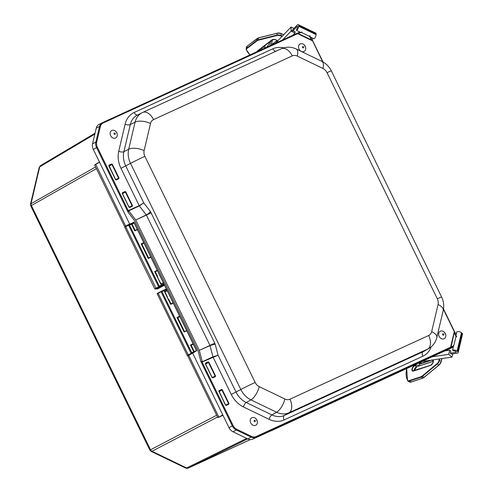 <?xml version="1.0" encoding="UTF-8"?>
<svg xmlns="http://www.w3.org/2000/svg" width="493" height="493" viewBox="0 0 493 493"><rect width="100%" height="100%" fill="white"/><g stroke="black" fill="none" stroke-linecap="round" stroke-linejoin="round"><path stroke-width="0.74" d="M161.174 291.338L166.381 288.947L161.156 291.345L161.057 291.733L161.963 291.628L161.156 291.345L161.051 291.733L191.099 353.333L191.457 353.506L191.734 352.674L191.099 353.333L191.457 353.506L192.769 352.902M128.691 224.783L130.7 223.865L131.606 224.099L130.682 223.871L128.587 225.172L129.499 225.067L128.691 224.783L128.593 225.172L158.635 286.772L158.992 286.944L159.27 286.113L158.635 286.772L158.992 286.944L164.231 284.541M193.724 352.366L193.737 351.755L193.681 352.39M163.947 283.968L159.27 286.113L129.499 225.067L131.495 224.149L134.786 230.89L131.606 224.099L130.818 223.822M193.792 351.731L190.446 345.014L193.737 351.755L191.734 352.674L161.963 291.628L166.64 289.477M190.797 345.451L193.287 344.12M177.351 317.886L177.782 317.769M167.374 297.316L168.359 299.331M164.533 285.17L157.372 289.058L157.366 288.695L155.264 289.052L158.992 286.944M164.773 292.096L167.207 290.648M164.563 291.807L170.615 304.354L164.563 291.807M184.117 332.042L177.005 317.455L184.117 332.042L186.798 330.809M179.846 316.555L177.788 317.788M155.264 289.052L157.366 288.695L164.391 284.874M134.792 230.619L131.557 224.13M161.057 283.943L158.321 278.865M154.814 271.816L160.86 284.362L154.814 271.816M157.446 270.639L155.344 271.772M154.925 271.908L155.338 271.766M141.306 244.121L148.227 258.455L141.306 244.121M143.95 242.969L141.46 244.3M94.841 134.102L39.723 166.831L39.175 167.528L30.548 204.01L95.58 166.948M96.412 168.655L30.757 205.908L149.854 450.091L151.16 451.391L151.973 451.274L217.555 417.029M39.175 167.528L40.629 165.543L95.05 133.227M40.629 165.543A2.761 2.225 -120.7 0 0 39.723 166.831L31.077 203.406A2.761 2.249 60.5 0 0 31.342 205.433L150.525 449.795L149.854 450.091M246.71 438.4L186.6 467.974L185.688 468.042C185.898 468.381 186.779 468.387 188.344 468.067L247.683 438.869M270.398 431.165L429.847 357.826M188.086 468.153L250.327 439.602L188.381 468.048A2.761 2.231 63.8 0 1 186.6 467.974L151.973 451.274A2.761 2.249 -117.6 0 1 150.525 449.795L216.686 415.242M187.765 355.958L188.733 355.33L218.787 416.961L217.807 417.553L187.765 355.952L188.77 355.145L188.129 355.681M195.314 351.472L188.733 355.33L192.658 353.13L229.011 427.671A7.672 6.15 61.6 0 0 233.029 431.794L247.837 438.943A7.672 6.15 61.6 0 0 252.78 439.146L452.149 347.583A0.918 0.739 61.6 0 0 452.247 347.528M192.658 353.13L196.719 350.702L134.034 222.183L133.554 222.109M128.414 224.937L124.68 226.607L94.631 165.007L99.568 162.265L129.653 223.951L125.666 226.034L95.648 164.224L95.167 164.656M125.844 226.121L129.653 223.951M99.222 124.304A7.672 6.15 61.6 0 0 99.062 124.384A7.672 6.15 61.6 0 0 96.252 128.143L92.555 143.79A7.672 6.15 61.6 0 0 93.294 149.41L99.568 162.265M132.894 222.435L133.215 222.269M133.56 222.115L133.221 222.269M208.872 362.238L208.484 362.423L215.151 376.097L215.54 375.906L208.872 362.238L208.157 361.887L208.484 362.423L205.612 364.087M212.212 377.576L215.151 376.097L215.361 376.664L215.54 375.906M208.157 361.887L205.538 363.094L205.421 363.834L208.132 362.25L205.47 363.791M205.538 363.094L205.476 363.803L212.144 377.472L215.071 376.473L212.027 377.521L212.742 377.866L215.361 376.664M225.467 405.08L218.917 391.362L225.467 405.08L226.188 405.425L228.801 404.223L228.98 403.471L228.512 404.038L225.529 405.067M218.861 391.387L218.978 390.653L218.8 391.411M218.929 391.029L222.312 389.797L221.597 389.452L218.978 390.653M125.777 191.869L125.395 192.06L132.062 205.729L132.444 205.544L125.777 191.869L125.062 191.524L122.443 192.726L122.264 193.484L125.395 192.06L122.523 193.724M129.123 207.214L132.062 205.729L132.266 206.296L132.444 205.544M125.062 191.524L122.375 193.429L129.049 207.109L131.982 206.105L128.932 207.152L129.653 207.504L132.266 206.296M112.336 164.311L111.948 164.502L118.616 178.17L119.004 177.979L112.336 164.311L111.621 163.966L109.002 165.167L108.885 165.907L111.597 164.323L111.948 164.502L109.076 166.159M115.676 179.649L118.616 178.17L118.825 178.737L119.004 177.979M108.959 165.537L115.608 179.544L118.542 178.546L115.491 179.594L116.206 179.939L118.825 178.737M103.068 123.04A0.616 0.364 -114.7 0 0 102.489 122.658L297.076 33.296A0.616 0.364 65.3 0 1 297.661 33.678L103.068 123.04A6.951 5.571 -118.4 0 0 100.375 126.516L96.683 142.163A6.951 5.571 -118.4 0 0 97.355 147.259L128.309 210.733A0.949 0.511 -150.3 0 0 128.593 210.924L139.34 205.895L143.753 202.863L139.18 205.643L128.513 210.536L128.075 212.2L128.593 210.924M151.172 212.736L146.396 215.09L209.975 345.445L214.751 343.091L150.433 211.54A3.833 1.072 -37.6 0 1 146.292 214.93L135.729 219.989A0.616 0.364 -114.9 0 0 135.624 219.823L128.673 210.794A0.949 0.567 -114.7 0 1 128.513 210.536M202.136 361.708A0.949 0.481 -80 0 0 202.112 362.047L218.042 355.188L212.958 356.833L202.29 361.733L200.817 361.338L202.112 362.047L233.072 425.521L232.308 425.897A7.561 6.064 61.6 0 0 236.264 429.958L251.073 437.112A7.561 6.064 61.6 0 0 255.947 437.309L453.357 346.715M202.395 362.022A0.949 0.567 -114.7 0 1 202.29 361.733L199.375 350.529A0.616 0.364 -114.5 0 0 199.308 350.344L210.043 345.63A3.833 0.844 165.4 0 1 215.244 344.416L214.751 343.091M456.684 336.842L455.976 336.725L453.874 345.297L450.959 347.497L450.584 347.22A0.616 0.364 65.3 0 1 450.54 347.947M456.487 336.214A0.616 0.438 108.3 0 0 455.945 336.503L455.976 336.725M454.503 332.479L455.945 336.503M450.947 347.528L450.768 347.818L450.941 347.522A0.616 0.604 -131.8 0 1 450.768 347.818L450.768 347.818A0.616 0.604 -131.8 0 1 450.633 347.91M454.398 331.579L450.959 347.473M312.568 40.777L322.662 61.773M297.729 33.284L312.26 40.284L312.439 40.814L297.661 33.678L297.661 33.253A0.616 0.604 -121.3 0 0 297.168 33.259L297.088 33.29M310.196 36.242A0.616 0.419 -162.7 0 1 309.616 36.488L311.786 40.056M309.801 35.687L309.616 36.488M301.926 31.885L301.58 32.513L309.456 36.316M297.76 33.29L301.58 32.513M419.74 363.711A3.987 1.775 -166.7 0 0 420.899 362.817A3.987 1.775 -166.7 0 0 420.782 362.127M450.325 353.167L455.92 352.335A0.961 0.425 -166.7 0 0 456.302 352.101A0.961 0.425 -166.7 0 0 456.13 351.768L455.581 351.312A0.961 0.425 -166.7 0 0 454.053 351.028L452.525 350.233A2.878 1.276 13.3 0 1 457.097 351.084L457.652 351.54A2.878 1.276 13.3 0 1 458.17 352.538A2.878 1.276 13.3 0 1 457.023 353.247L451.428 354.073L450.325 353.167L450.818 351.078L449.721 350.166L445.006 350.868M452.79 353.875L452.038 357.074L448.735 354.338L449.721 350.166M454.571 332.183L456.432 333.724M448.735 354.338L432.047 356.815M452.038 357.074L422.119 361.517M418.631 363.113A3.069 1.362 13.3 0 1 419.574 364.419A3.069 1.362 13.3 0 1 419.568 364.456A3.069 1.362 13.3 0 1 415.161 364.709M419.789 362.583A3.069 1.362 13.3 0 1 419.888 363.082A3.069 1.362 13.3 0 1 419.882 363.119L419.568 364.456M458.17 352.538L462.52 334.137A2.878 1.276 -166.7 0 0 462.003 333.139L461.448 332.683A2.878 1.276 -166.7 0 0 456.875 331.832L455.797 336.399M456.241 334.531L455.138 334.692M452.525 350.233L453.659 345.445M265.154 45.19A5.571 2.231 -64.3 0 0 265.074 47.994M269.659 41.745A5.571 2.231 115.7 0 1 266.442 47.365M264.667 48.185A5.571 2.231 115.7 0 1 264.377 48.098A5.571 2.231 115.7 0 1 263.65 46.342M271.286 45.14L272.13 41.357A7.672 3.069 -64.3 0 0 272.37 39.754M262.288 47.383L261.82 49.491M269.72 45.861L270.842 40.845M292.897 35.219L295.03 33.006L295.024 31.651L293.052 30.695M312.439 38.06L312.445 40.414M295.03 33.006L291.08 31.102L291.067 27.035L293.927 28.415M291.08 31.102L282.507 39.988M291.067 27.035L275.451 43.23M291.258 31.188L297.026 25.211A2.878 1.152 115.7 0 1 298.277 24.65A2.878 1.152 115.7 0 1 298.653 25.556L298.653 26.234A2.878 1.152 115.7 0 1 296.515 30.381L296.86 28.742A0.961 0.382 -64.3 0 0 297.575 27.355L297.569 26.677A0.961 0.382 -64.3 0 0 297.445 26.375A0.961 0.382 -64.3 0 0 297.026 26.567L292.152 31.62M309.616 36.698L313.942 38.787A2.878 1.152 -64.3 0 0 316.081 34.639L316.081 33.962A2.878 1.152 -64.3 0 0 315.705 33.049L298.277 24.65M310.8 38.756L311.779 37.739M301.032 32.556L296.515 30.381M115.886 131.539L116.465 132.272A4.234 3.396 -118.4 0 1 117.168 133.905A4.234 3.396 -118.4 0 1 116.003 137.793A4.234 3.396 -118.4 0 1 111.11 136.493A4.234 3.396 -118.4 0 1 111.005 131.046A4.234 3.396 -118.4 0 1 115.886 131.539A4.234 3.396 -118.4 0 1 116.465 132.272L117.168 133.905M301.038 51.297A4.234 3.396 -118.4 0 1 298.696 45.8A4.234 3.396 -118.4 0 1 304.317 45.005A4.234 3.396 -118.4 0 1 305.598 47.371A4.234 3.396 -118.4 0 1 304.625 51.112A4.234 3.396 -118.4 0 1 301.038 51.297M257.093 423.783A4.234 3.396 -118.4 0 1 252.354 424.861A4.234 3.396 -118.4 0 1 250.697 418.834A4.234 3.396 -118.4 0 1 255.99 418.791A4.234 3.396 -118.4 0 1 257.266 421.158A4.234 3.396 -118.4 0 1 257.093 423.783M442.122 338.938A4.234 3.396 -118.4 0 1 438.628 334.106A4.234 3.396 -118.4 0 1 440.68 331.043A4.234 3.396 -118.4 0 1 444.421 332.251A4.234 3.396 -118.4 0 1 445.703 334.624A4.234 3.396 -118.4 0 1 442.122 338.938M191.099 353.333L188.246 354.88L191.457 353.506M128.587 225.172L125.733 226.718L156.139 288.491M196.43 350.566L194.328 351.706M429.489 357.992A0.616 0.364 65.3 0 1 429.354 358.165L271.52 430.642A0.616 0.364 65.3 0 0 271.655 430.475M270.94 430.802L270.651 431.073A2.761 2.231 -116.2 0 1 269.991 431.239M133.936 222.435L131.927 223.52A0.616 0.493 61.6 0 0 131.841 223.576L133.936 222.435M132.093 224.093L134.195 222.959M158.635 286.772L154.82 288.904L155.178 289.077M128.655 224.802L124.772 227.304L154.82 288.904M128.667 224.796L124.951 226.897M187.728 355.613L188.603 355.052M161.051 291.733L157.236 293.865C156.94 293.674 157.285 293.353 158.278 292.904L161.131 291.357L158.198 293.28L188.246 354.88L187.285 355.465L187.642 355.638M158.265 292.91L157.415 293.458M193.127 343.787L190.446 345.014M134.786 230.89L137.461 229.658M167.047 290.315L164.366 291.548M170.615 304.354L173.289 303.121M157.292 270.324L154.617 271.551M160.86 284.362L163.54 283.13M148.227 258.455L150.907 257.223M143.79 242.63L141.109 243.862M179.68 316.223L177.005 317.455M193.262 344.071L190.699 345.248M167.534 297.23L164.976 291.985M167.182 290.599L164.619 291.782M173.16 302.856L170.596 304.033L173.16 302.856M179.822 316.506L177.252 317.689M184.105 331.727L186.668 330.544L184.105 331.727M134.768 230.576L137.331 229.393L134.768 230.576M163.411 282.865L160.847 284.042L163.411 282.865M154.87 271.791L157.433 270.608M158.364 278.847L157.353 276.764M141.362 244.097L143.931 242.92M148.208 258.135L150.778 256.958L148.208 258.135M429.871 357.813L269.77 431.338M222.922 415.186L221.905 415.741L222.996 415.334M218.565 417.442L222.91 415.161L218.584 417.435L222.744 414.816M218.966 417.047L222.811 414.958M99.5 162.135L95.654 164.218L99.5 162.135M131.748 223.397L128.913 224.685L131.699 223.224M133.93 222.417L131.797 223.489L133.93 222.417M229.011 427.671L232.308 425.897L200.817 361.338L198.1 350.88L134.571 220.624L128.075 212.2L96.591 147.635L93.294 149.41M205.359 363.846L212.027 377.521M212.082 377.496L205.421 363.834M443.429 309.388L454.269 331.61L450.584 347.22L255.99 436.588A6.951 5.571 -118.4 0 1 251.516 436.404L236.708 429.255A6.951 5.571 -118.4 0 1 233.072 425.521M283.641 47.876A23.282 18.666 61.6 0 0 272.9 48.782L134.151 112.503A23.282 18.666 61.6 0 0 125.136 124.144L118.739 151.246A23.282 18.666 61.6 0 0 120.976 168.323L139.18 205.643A0.949 0.567 65.3 0 0 139.334 205.895A0.949 0.567 65.1 0 1 139.18 205.643M213.062 357.123A0.949 0.567 65.5 0 1 212.958 356.833A0.949 0.567 65.3 0 0 213.062 357.123L231.266 394.443A23.282 18.666 61.6 0 0 243.45 406.947L269.11 419.333A23.282 18.666 61.6 0 0 284.097 419.944L422.846 356.229A23.282 18.666 61.6 0 0 431.209 346.801M228.98 403.471L222.312 389.797M108.824 165.919L115.491 179.594M122.264 193.484L128.932 207.152M226.188 405.425L225.584 405.036L218.941 391.023M228.801 404.223L225.899 405.234M218.91 391.356L221.597 389.452M219.058 391.652L221.93 389.988L228.598 403.656L225.658 405.141M122.443 192.726L122.393 193.102M128.993 207.128L122.332 193.466M111.621 163.966L108.935 165.864M109.002 165.167L108.953 165.543M115.547 179.569L108.885 165.907M120.976 168.323L130.54 163.386L240.824 389.507A19.295 15.468 61.6 0 0 250.925 399.866L276.579 412.253A19.295 15.468 61.6 0 0 289.003 412.764A11.505 6.865 -114.7 0 0 289.909 399.213A7.789 6.243 -118.4 0 1 284.892 399.01A11.505 4.603 115.8 0 1 276.579 412.253L271.877 414.915L246.217 402.528A19.449 15.591 -118.4 0 1 236.042 392.083L218.042 355.188L215.244 344.416M150.433 211.54L143.753 202.863L125.752 165.962A19.449 15.591 -118.4 0 1 123.885 151.702L130.281 124.6A19.449 15.591 -118.4 0 1 137.405 115.072L142.15 112.681A19.295 15.468 61.6 0 0 135.082 122.135L128.685 149.237A19.295 15.468 61.6 0 0 130.54 163.386A11.505 0.357 154 0 1 144.868 156.318A7.789 6.243 -118.4 0 1 144.122 150.612A11.505 5.109 -166.7 0 0 128.685 149.237L123.885 151.702A3.833 1.701 -166.7 0 1 118.739 151.246M139.334 205.895L146.396 215.09L135.729 219.989L199.308 350.344L209.975 345.445L212.951 356.84M231.266 394.443L240.824 389.507A11.505 0.357 154 0 1 255.158 382.439L144.868 156.318M255.99 436.588A0.616 0.364 65.3 0 1 255.947 437.309L252.78 439.146M251.516 436.404L251.073 437.112L247.837 438.943M236.708 429.255L236.264 429.958L233.029 431.794M97.355 147.259L96.591 147.635A7.561 6.064 61.6 0 1 95.858 142.089L96.683 142.163M299.91 32.02L297.322 33.21L299.91 32.02M100.375 126.516L99.555 126.442L95.858 142.089L92.555 143.79M99.062 124.384L102.489 122.658A0.616 0.364 -114.7 0 0 102.482 122.665A7.561 6.064 61.6 0 0 102.322 122.739A7.561 6.064 61.6 0 0 99.555 126.442L96.252 128.143M275.778 51.303A3.833 2.286 65.3 0 1 272.9 48.782M134.151 112.503A3.833 2.286 -114.7 0 0 137.676 114.937M125.136 124.144A3.833 1.701 -166.7 0 0 130.281 124.6L135.082 122.135A11.505 5.109 -166.7 0 1 150.519 123.503A7.789 6.243 -118.4 0 1 153.533 119.608A11.505 6.865 -114.7 0 0 142.687 112.422A11.505 6.865 -114.7 0 0 142.551 112.49A19.295 15.468 61.6 0 0 142.15 112.681L281.435 48.708A11.505 6.865 -114.7 0 0 281.3 48.77M243.45 406.947A3.833 1.534 115.8 0 1 246.217 402.528L250.925 399.866A11.505 4.603 115.8 0 0 259.232 386.623A7.789 6.243 -118.4 0 1 255.158 382.439M269.11 419.333A3.833 1.534 115.8 0 1 271.877 414.915A19.449 15.591 -118.4 0 0 284.399 415.426L289.003 412.764L427.751 349.044A19.295 15.468 61.6 0 0 428.793 348.508L424.196 351.17A19.449 15.591 -118.4 0 1 423.148 351.712A3.833 2.286 -114.7 0 0 422.846 356.229M284.097 419.944A3.833 2.286 65.3 0 1 284.399 415.426L423.148 351.712L427.751 349.044A11.505 6.865 -114.7 0 0 428.657 335.499L289.909 399.213M284.892 399.01L259.232 386.623M428.793 348.508C432.971 345.969 435.646 342.302 436.823 337.514A11.505 5.109 -166.7 0 0 431.671 331.604A7.789 6.243 -118.4 0 1 428.657 335.499M436.823 337.514L443.219 310.411A11.505 5.109 -166.7 0 0 438.067 304.495L431.671 331.604M443.219 310.411C444.224 305.808 443.688 301.34 441.611 297.014A11.505 0.357 154 0 0 437.316 298.783A7.789 6.243 -118.4 0 1 438.067 304.495M441.611 297.014L331.327 70.893A11.505 0.357 154 0 0 327.032 72.662L437.316 298.783M144.122 150.612L150.519 123.503M331.327 70.893C329.219 66.647 326.083 63.48 321.911 61.391A11.505 4.603 115.8 0 1 322.958 68.484A7.789 6.243 -118.4 0 1 327.032 72.662M153.533 119.608L292.281 55.888A11.505 6.865 -114.7 0 0 281.435 48.708C286.384 46.595 291.32 46.693 296.25 49.004A11.505 4.603 115.8 0 1 297.297 56.097L322.958 68.484M292.281 55.888A7.789 6.243 -118.4 0 1 297.297 56.097M406.676 368.604L407.532 380.547L408.007 381.034A3.833 2.009 -58.9 0 1 407.606 380.621L407.575 380.257A22.703 11.912 121.1 0 1 406.743 368.573M411.119 381.995L409.196 381.095L421.176 377.133L422.828 378.125L410.848 382.087A3.833 2.009 121.1 0 1 409.658 382.026L408.007 381.034A3.833 2.009 -58.9 0 0 409.196 381.095L409.036 380.688A3.531 1.849 121.1 0 1 407.575 380.257M441.814 358.59L441.136 361.48L439.485 360.482A3.833 2.009 -58.9 0 1 437.322 363.994L437.069 363.643L422.057 376.122L422.31 376.467L437.322 363.994L438.973 364.986L423.962 377.465L422.31 376.467A3.833 2.009 -58.9 0 1 421.176 377.133L421.016 376.732L409.036 380.688M422.057 376.122A3.531 1.849 121.1 0 1 421.016 376.732M439.861 358.879L439.485 360.482L439.06 360.414A3.531 1.849 121.1 0 1 437.069 363.643M439.405 358.947L439.06 360.414M441.136 361.48A3.833 2.009 121.1 0 1 438.973 364.986L439.171 364.906A3.531 1.849 -58.9 0 0 441.155 361.677L441.136 361.48M439.035 365.017L423.962 377.465A3.833 2.009 121.1 0 1 422.828 378.125L411.008 382.112L409.658 382.026M423.111 378.014L439.14 365.005L441.235 361.615L441.95 358.571M441.192 361.523L441.888 358.577M433.329 361.24L416.684 366.743A3.02 1.584 -58.9 0 0 413.991 370.804A3.266 1.713 121.1 0 1 416.554 366.792M430.044 360.34L419.734 363.748M415.963 364.993L414.816 365.375A3.266 1.713 -58.9 0 0 412.012 368.924A3.266 1.713 -58.9 0 0 413.467 371.069L430.488 365.442A3.266 1.713 -58.9 0 0 432.965 362.836A3.266 1.713 -58.9 0 0 432.99 359.902M414.816 365.375L414.94 365.695L416.603 365.147M419.635 364.142L431.948 360.056M413.467 371.069L430.5 365.405M413.485 371.019A3.02 1.584 121.1 0 1 412.758 370.915A3.02 1.584 121.1 0 1 412.592 368.24A3.02 1.584 121.1 0 1 414.94 365.695L416.807 366.761L414.071 370.773M433.31 360.882L431.96 360.069A3.02 1.584 121.1 0 1 432.059 360.038M432.398 359.989A3.02 1.584 121.1 0 1 432.903 360.112A3.02 1.584 121.1 0 1 433.396 361.055M416.899 366.669L433.329 361.301M457.652 351.54L462.003 333.139M455.92 352.335L456.068 351.712M461.448 332.683L457.097 351.084M282.279 36.149L280.998 35.533L280.788 35.909L281.959 36.476M283.574 34.806L281.226 33.542L277.251 33.111L276.906 35.083L258.116 39.822L258.381 37.979L277.171 33.241A3.833 2.182 8.2 0 1 281.263 33.69L280.998 35.533A3.833 2.182 -171.8 0 0 276.906 35.083L277.023 35.496A3.531 2.003 8.2 0 1 280.788 35.909M247.258 46.12L247.061 46.274A3.833 2.182 8.2 0 0 246.426 47.254L246.161 49.097A3.833 2.182 -171.8 0 0 246.26 49.799L246.161 49.097A3.833 2.182 -171.8 0 1 246.79 48.117L247.011 48.487L257.143 40.74L256.927 40.364L246.79 48.117L247.061 46.274L257.192 38.522L256.927 40.364A3.833 2.182 -171.8 0 1 258.116 39.822L258.24 40.241L277.023 35.496M257.143 40.74A3.531 2.003 8.2 0 1 258.24 40.241M249.994 54.92L246.518 50.039A3.531 2.003 8.2 0 1 247.011 48.487M250.093 54.877A22.703 12.898 8.2 0 1 246.518 50.039M257.414 38.374L257.192 38.522A3.833 2.182 8.2 0 1 258.381 37.979L277.177 33.204M246.426 47.254L247.122 46.151L258.468 37.85L277.362 33.154A3.531 2.003 -171.8 0 1 281.127 33.567L283.66 34.713M283.611 34.769L281.263 33.635M257.802 50.816A3.02 1.713 -171.8 0 0 258.196 51.155A3.266 1.855 8.2 0 1 257.962 50.97M277.553 41.048A3.266 1.855 -171.8 0 0 274.921 39.502A3.266 1.855 -171.8 0 0 271.766 40.007L257.371 51.013A3.266 1.855 -171.8 0 0 256.847 51.771M271.766 40.007L271.994 39.902A3.02 1.713 8.2 0 1 272.401 39.662M276.893 40.309A3.02 1.713 8.2 0 1 277.454 41.147M271.834 40.025L257.371 51.013M257.106 51.654A3.02 1.713 8.2 0 1 257.457 51.038M277.208 40.722L277.097 41.523M271.335 44.894L277.041 40.531M270.928 40.777L272.13 41.357M316.081 33.962L298.653 25.556M297.575 26.825L297.026 26.567M298.653 26.234L316.081 34.639M157.285 276.752L157.557 276.308L157.15 276.462M168.329 299.387L168.846 299.448L168.433 299.602M115.06 134.398A0.783 0.629 -118.4 0 1 114.21 133.092A0.783 0.629 -118.4 0 1 115.06 134.398M302.437 46.86A0.783 0.629 -118.4 0 1 303.7 47.562A0.783 0.629 -118.4 0 1 302.437 46.86M254.468 421.614A0.783 0.629 -118.4 0 1 255.004 420.375A0.783 0.629 -118.4 0 1 254.468 421.614M442.504 334.303A0.783 0.629 -118.4 0 1 443.836 334.618A0.783 0.629 -118.4 0 1 442.504 334.303M190.668 345.186L193.848 351.712L193.49 352.569M157.236 293.865L187.285 355.465M170.621 304.082L164.588 291.72M184.123 331.777L177.227 317.628M124.772 227.304C124.476 227.113 124.821 226.792 125.814 226.342M160.872 284.091L154.839 271.729M148.233 258.184L141.331 244.035M30.548 204.01L30.757 205.908M151.16 451.391L185.688 468.042M218.824 417.318L217.807 417.553M222.17 415.79L221.819 415.704M195.518 351.361L188.77 355.145M94.631 165.007L95.648 164.224M128.408 224.937L124.68 226.607M122.381 193.435L122.406 193.096M133.862 222.281L196.541 350.794M454.509 332.436L455.045 334.513L455.933 335.813M443.497 308.963L454.497 331.518L450.959 347.497M102.489 122.658L297.082 33.296L312.667 40.716L323.038 61.982M310.183 36.975L311.841 40.087M296.25 49.004L321.911 61.391M432.903 360.112C433.803 361.542 433.033 363.273 430.592 365.313L412.758 370.915M420.899 362.817L421.096 361.985M257.106 51.685L271.945 40.001C275.205 39.206 277.048 39.717 277.479 41.535M271.353 44.826L277.011 40.5M257.851 50.779L258.283 51.112M131.73 223.36L135.162 230.391M141.873 244.146L148.603 257.956M155.332 271.742L157.557 276.308M194.452 351.959L191.204 345.297M184.499 331.542L177.763 317.738M170.991 303.854L168.846 299.448M304.317 45.005L305.598 47.371M255.984 418.785L257.266 421.158M444.421 332.251L445.697 334.618"/></g></svg>
